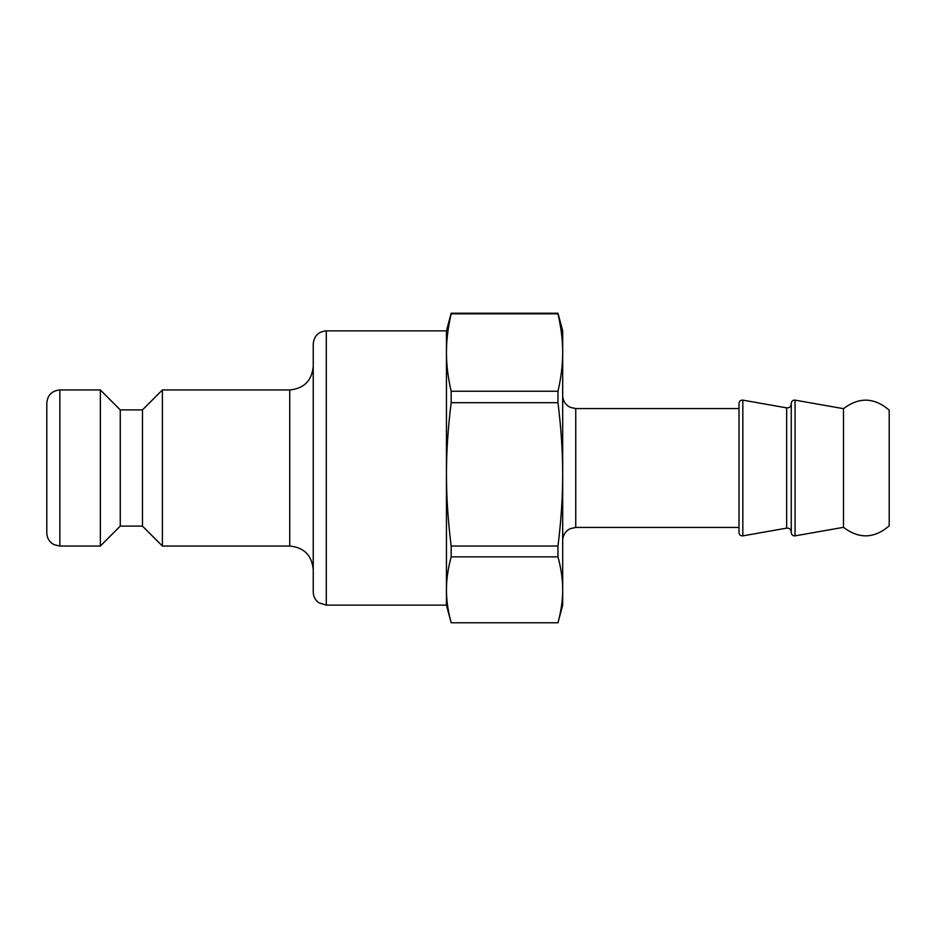 <?xml version="1.0" encoding="UTF-8"?>
<svg xmlns="http://www.w3.org/2000/svg" width="936" height="936" viewBox="0 0 936 936"><rect width="100%" height="100%" fill="white"/><g stroke="black" fill="none" stroke-linecap="round" stroke-linejoin="round"><path stroke-width="1.4" d="M557.961 622.768L562.688 605.136L562.688 352.544C562.712 364.654 561.144 377.559 557.961 391.248L451.175 391.248C447.993 377.559 446.425 364.654 446.449 352.544C446.425 340.435 447.993 327.53 451.175 313.829L557.961 313.829C561.144 327.53 562.712 340.435 562.688 352.544L562.688 330.864L557.961 313.232L451.175 313.232L446.449 330.864L446.449 474.353C446.425 451.936 447.993 428.045 451.175 402.691L557.961 402.691C561.144 428.045 562.712 451.936 562.688 474.353C562.712 496.77 561.144 520.662 557.961 546.016L451.175 546.016C447.993 520.662 446.425 496.77 446.449 474.353L446.449 589.809C446.425 579.501 447.993 568.515 451.175 556.861L557.961 556.861C561.144 568.515 562.712 579.501 562.688 589.809C562.712 600.116 561.144 611.103 557.961 622.768L451.175 622.768L446.449 605.136L446.449 589.809C446.425 600.116 447.993 611.103 451.175 622.768M557.961 391.248L557.961 402.691M557.961 546.016L557.961 556.861M562.688 589.809L562.688 583.456M451.175 391.248L451.175 402.691M451.175 546.016L451.175 556.861M451.175 313.232L451.175 313.829M557.961 313.232L557.961 313.829M575.745 527.424L575.745 408.576L739.007 408.576L739.007 403.346L739.007 532.654L739.007 527.424L575.745 527.424L570.094 528.711L567.661 530.232C564.443 532.888 562.782 536.305 562.688 540.481M791.248 413.572L791.248 532.654C791.552 534.924 792.827 535.989 795.073 535.86L795.073 400.14C792.827 400.011 791.552 401.076 791.248 403.346L791.248 413.572M843.488 527.331C859.143 539.171 874.388 538.656 889.2 525.786L889.2 410.214C874.376 397.344 859.143 396.829 843.488 408.669L843.488 527.331L795.073 535.86M326.29 330.864C318.357 331.636 314.005 335.989 313.232 343.921L313.232 592.078C313.349 596.536 315.198 600.105 318.79 602.761L326.29 605.136L326.29 330.864L446.449 330.864M313.232 366.456C311.84 380.73 304.001 388.569 289.727 389.961L289.727 546.039C304.001 547.431 311.84 555.27 313.232 569.544M59.857 389.961L59.857 546.039L54.112 544.705L51.772 543.231C48.555 540.575 46.894 537.159 46.8 532.97L46.8 403.03C47.572 395.086 51.925 390.733 59.857 389.961L100.351 389.961L100.351 546.039L120.264 526.114L120.264 409.886L142.471 409.886L162.384 389.961L162.384 546.039L289.727 546.039M162.384 389.961L289.727 389.961M120.264 409.886L100.351 389.961M142.471 409.886L142.471 526.114L162.384 546.039M742.833 535.86L786.649 528.138L786.649 407.862L742.833 400.14L742.833 535.86C740.587 535.989 739.311 534.924 739.007 532.654M575.745 408.576L570.188 407.335L567.661 405.768C564.443 403.112 562.782 399.695 562.688 395.519M742.833 400.14C740.587 400.011 739.311 401.076 739.007 403.346M786.649 528.138C789.34 527.986 790.873 529.273 791.248 531.999M786.649 407.862C789.34 408.014 790.873 406.727 791.248 404.001M843.488 408.669L795.073 400.14M326.29 605.136L446.449 605.136M59.857 546.039L100.351 546.039M120.264 526.114L142.471 526.114"/></g></svg>
